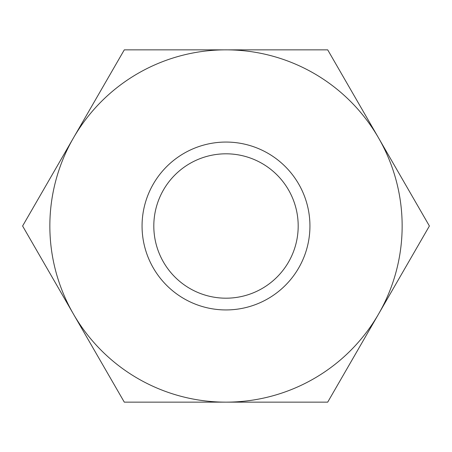 <?xml version="1.0" encoding="UTF-8"?>
<svg xmlns="http://www.w3.org/2000/svg" width="452" height="452" viewBox="0 0 452 452"><rect width="100%" height="100%" fill="white"/><g stroke="black" fill="none" stroke-linecap="round" stroke-linejoin="round"><path stroke-width="0.34" stroke-dasharray="2.26 1.69" d="M298.19 226A72.19 72.19 0 0 0 226 153.81A72.19 72.19 0 0 0 153.81 226A72.19 72.19 0 0 0 226 298.19A72.19 72.19 0 0 0 298.19 226M309.936 226A83.936 83.936 0 0 0 184.032 153.307A83.936 83.936 0 0 0 184.032 298.693A83.936 83.936 0 0 0 309.936 226M226 298.19A72.19 72.19 0 0 0 288.517 189.902A72.19 72.19 0 0 0 163.477 189.902A72.19 72.19 0 0 0 226 298.19A72.19 72.19 0 0 0 288.517 189.902A72.19 72.19 0 0 0 163.477 189.902A72.19 72.19 0 0 0 226 298.19M226 402.15A176.15 176.15 0 0 1 73.45 137.928A176.15 176.15 0 0 1 378.55 137.928A176.15 176.15 0 0 1 271.59 396.15A176.15 176.15 0 0 1 49.85 226A176.15 176.15 0 0 1 378.55 137.928A176.15 176.15 0 0 1 226 402.15L124.3 402.15L22.6 226L124.3 49.85L327.7 49.85L429.4 226L327.7 402.15L226 402.15A176.15 176.15 0 0 1 73.45 137.928A176.15 176.15 0 0 1 378.55 137.928A176.15 176.15 0 0 1 226 402.15"/><path stroke-width="0.68" d="M124.3 402.15L22.6 226L124.3 49.85L327.7 49.85L429.4 226L327.7 402.15L124.3 402.15M309.936 226A83.936 83.936 0 0 1 184.032 298.693A83.936 83.936 0 0 1 184.032 153.307A83.936 83.936 0 0 1 309.936 226M49.85 226A176.15 176.15 0 0 1 271.59 55.85A176.15 176.15 0 0 1 378.55 314.072A176.15 176.15 0 0 1 49.85 226M226 298.19A72.19 72.19 0 0 0 298.19 226A72.19 72.19 0 0 0 226 153.81A72.19 72.19 0 0 0 153.81 226A72.19 72.19 0 0 0 226 298.19"/></g></svg>
